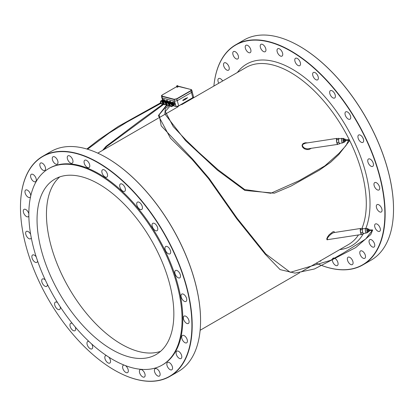 <?xml version="1.0" encoding="UTF-8"?>
<svg xmlns="http://www.w3.org/2000/svg" width="414" height="414" viewBox="0 0 414 414"><rect width="100%" height="100%" fill="white"/><g stroke="black" fill="none" stroke-linecap="round" stroke-linejoin="round"><path stroke-width="0.62" d="M173.585 105.368L174.853 104.535L174.108 104.97L173.668 103.303L172.421 102.201L171.965 102.522M173.601 105.322L174.108 104.97M174.853 104.535L174.413 102.874L173.668 103.303M174.413 102.874L173.166 101.772L172.421 102.201M171.468 102.568L170.087 100.964L168.886 101.715M171.334 102.067L170.589 102.496L169.342 101.394M170.723 102.998L170.589 102.496M168.389 101.761L167.013 100.157L165.802 100.887A1.822 0.957 -120 0 0 165.667 100.866L164.125 101.725A1.822 0.957 -120 0 0 164.001 101.74L165.496 100.876A1.822 0.957 -120 0 1 165.621 100.861L165.626 100.887M168.255 101.259L167.51 101.689L166.262 100.592M167.644 102.191L167.51 101.689M165.31 100.954L163.934 99.35L162.723 100.079A1.822 0.957 -120 0 0 162.588 100.059L161.093 100.923A1.822 0.957 -120 0 1 161.227 100.938L161.279 100.954A1.822 0.957 -120 0 1 161.424 101.006L161.476 101.032A1.822 0.957 -120 0 1 161.626 101.114L161.683 101.151A1.822 0.957 -120 0 1 161.827 101.264L161.884 101.311A1.822 0.957 -120 0 1 162.029 101.446L161.988 101.57M165.176 100.452L164.43 100.881L163.183 99.784M164.565 101.383L164.43 100.881M170.511 103.122A1.216 0.637 -120 0 0 169.414 101.963M172.058 105.818L173.642 105.021A1.822 0.957 -120 0 0 173.642 104.851L173.58 104.814A1.216 0.637 -120 0 0 173.585 104.814M173.626 104.732A1.216 0.637 -120 0 0 173.414 103.547A1.216 0.637 -120 0 0 172.493 102.77M164.353 101.508A1.216 0.637 -120 0 0 163.261 100.348M167.432 102.315A1.216 0.637 -120 0 0 166.34 101.156M162.381 100.09L162.376 100.079A1.822 0.957 -120 0 0 162.267 100.126L160.777 100.985A1.822 0.957 -120 0 1 160.88 100.944L160.927 100.933A1.822 0.957 -120 0 1 161.046 100.918L161.093 100.923M162.547 100.079L162.542 100.059A1.822 0.957 -120 0 0 162.417 100.069L160.927 100.933M162.925 100.193L162.919 100.141A1.822 0.957 -120 0 0 162.774 100.09L161.279 100.954M163.121 100.317L163.121 100.25A1.822 0.957 -120 0 0 162.971 100.167L161.476 101.032M163.313 100.483L163.323 100.4A1.822 0.957 -120 0 0 163.173 100.286L161.683 101.151M163.483 100.69L163.52 100.586A1.822 0.957 -120 0 0 163.375 100.447L161.884 101.311M163.665 100.918L163.711 100.799A1.822 0.957 -120 0 0 163.571 100.638L162.081 101.502A1.822 0.957 -120 0 1 162.216 101.663L162.267 101.725A1.822 0.957 -120 0 1 162.391 101.901L162.438 101.968A1.822 0.957 -120 0 1 162.547 102.16L162.588 102.232A1.822 0.957 -120 0 1 162.681 102.429L162.712 102.501A1.822 0.957 -120 0 1 162.785 102.698L162.811 102.77A1.822 0.957 -120 0 1 162.862 102.967L162.878 103.039A1.822 0.957 -120 0 1 162.904 103.226L162.909 103.293A1.822 0.957 -120 0 1 162.914 103.464L162.909 103.526A1.822 0.957 -120 0 1 162.888 103.681L162.878 103.733A1.822 0.957 -120 0 1 162.831 103.867L162.811 103.909A1.822 0.957 -120 0 1 162.743 104.017L162.718 104.049A1.822 0.957 -120 0 1 162.63 104.126L162.593 104.147A1.822 0.957 -120 0 1 162.485 104.193L162.443 104.204A1.822 0.957 -120 0 1 162.319 104.219L162.272 104.214A1.822 0.957 -120 0 1 162.138 104.193L162.086 104.183A1.822 0.957 -120 0 1 161.941 104.131L161.921 103.997M163.84 101.161L163.887 101.037A1.822 0.957 -120 0 0 163.758 100.861L162.267 101.725M162.547 102.16L164.042 101.295A1.822 0.957 -120 0 0 163.928 101.104L162.438 101.968M163.949 101.347L162.588 102.232M162.681 102.429L164.177 101.565A1.822 0.957 -120 0 0 164.079 101.368M164.079 101.616L162.598 102.512M160.622 101.12A1.822 0.957 -120 0 0 160.554 101.228L160.534 101.27A1.822 0.957 -120 0 0 160.487 101.404L160.477 101.456A1.822 0.957 -120 0 0 160.456 101.611L160.539 101.673M163.468 103.645L162.593 104.147M163.468 103.64L162.63 104.126M163.458 103.619L162.718 104.049M163.458 103.603L162.743 104.017M163.437 103.547L162.811 103.909M163.432 103.521L162.831 103.867M163.411 103.422L162.878 103.733M163.406 103.381L162.888 103.681M163.395 103.246L162.909 103.526M163.39 103.189L162.914 103.464M163.401 103.008L162.909 103.293M163.416 102.931L162.904 103.226M163.499 102.677L162.878 103.039M163.53 102.579L162.862 102.967M163.54 102.351L162.811 102.77M163.592 102.232L162.686 102.755M163.696 101.932L162.712 102.501M163.887 101.037L162.391 101.901M163.711 100.799L162.216 101.663M163.52 100.586L162.029 101.446M163.323 100.4L161.827 101.264M163.121 100.25L161.626 101.114M162.919 100.141L161.424 101.006M162.723 100.079L161.227 100.938M162.542 100.059L161.046 100.918M162.376 100.079L160.88 100.944M163.649 100.897L162.153 101.761M163.804 101.109L162.314 101.973M163.98 101.409L162.49 102.274M165.46 100.897L165.455 100.887A1.822 0.957 -120 0 0 165.346 100.933L163.82 101.818A1.822 0.957 -120 0 0 163.732 101.896L163.701 101.927A1.822 0.957 -120 0 0 163.633 102.03L163.613 102.077A1.822 0.957 -120 0 0 163.566 102.211L163.556 102.263A1.822 0.957 -120 0 0 163.535 102.418L163.618 102.481M166.004 101L165.998 100.949A1.822 0.957 -120 0 0 165.854 100.897L164.306 101.746A1.822 0.957 -120 0 0 164.172 101.725M166.2 101.125L166.2 101.057A1.822 0.957 -120 0 0 166.05 100.975L164.503 101.813A1.822 0.957 -120 0 0 164.358 101.761M166.392 101.29L166.402 101.207A1.822 0.957 -120 0 0 166.252 101.094L164.705 101.922A1.822 0.957 -120 0 0 164.555 101.839M166.563 101.497L166.599 101.394A1.822 0.957 -120 0 0 166.454 101.254L164.907 102.072A1.822 0.957 -120 0 0 164.756 101.958M166.79 101.606L165.233 102.568L166.79 101.606A1.822 0.957 -120 0 0 166.651 101.446L165.108 102.253A1.822 0.957 -120 0 0 164.963 102.118M166.92 101.968L166.966 101.844A1.822 0.957 -120 0 0 166.837 101.668L165.233 102.568M165.517 102.775A1.822 0.957 -120 0 1 165.626 102.967L167.121 102.103A1.822 0.957 -120 0 0 167.008 101.911L165.471 102.708A1.822 0.957 -120 0 0 165.346 102.532M167.028 102.154L165.626 102.967M165.667 103.034A1.822 0.957 -120 0 1 165.76 103.236L167.256 102.372A1.822 0.957 -120 0 0 167.158 102.175M167.158 102.424L166.775 102.739M165.455 100.887L163.96 101.751M165.621 100.861L164.125 101.725M165.802 100.887L164.306 101.746M165.998 100.949L164.503 101.813M166.2 101.057L164.705 101.922M166.402 101.207L164.907 102.072M166.599 101.394L165.108 102.253M166.966 101.844L165.471 102.708M166.883 101.916L165.393 102.781M167.059 102.217L165.569 103.081M166.671 103.039L165.864 103.505A1.822 0.957 -120 0 0 165.791 103.309M165.766 103.562L166.619 103.158M166.609 103.386L165.942 103.774A1.822 0.957 -120 0 0 165.89 103.578M165.942 103.774L166.578 103.484M166.495 103.738L165.983 104.033A1.822 0.957 -120 0 0 165.957 103.847M165.983 104.033L166.48 103.816M166.469 103.997L165.993 104.271A1.822 0.957 -120 0 0 165.988 104.1M165.993 104.271L166.475 104.054M166.485 104.188L165.967 104.488A1.822 0.957 -120 0 0 165.988 104.333M165.967 104.488L166.49 104.23M166.511 104.328L165.91 104.675A1.822 0.957 -120 0 0 165.957 104.54M165.91 104.675L166.516 104.354M166.531 104.411L165.823 104.825A1.822 0.957 -120 0 0 165.89 104.716M165.823 104.825L166.537 104.426M165.703 104.933L166.547 104.452L165.703 104.933A1.822 0.957 -120 0 0 165.797 104.856M168.539 101.704L168.534 101.694A1.822 0.957 -120 0 0 168.426 101.74L166.899 102.625A1.822 0.957 -120 0 0 166.806 102.698L166.78 102.734A1.822 0.957 -120 0 0 166.713 102.838L166.692 102.884A1.822 0.957 -120 0 0 166.645 103.014L166.635 103.07A1.822 0.957 -120 0 0 166.614 103.226L166.697 103.288M168.705 101.694L168.7 101.668A1.822 0.957 -120 0 0 168.576 101.684L167.039 102.558A1.822 0.957 -120 0 0 166.935 102.6L166.899 102.625M168.891 101.73L168.881 101.694A1.822 0.957 -120 0 0 168.746 101.673L167.204 102.532A1.822 0.957 -120 0 0 167.08 102.548M169.083 101.808L169.072 101.756A1.822 0.957 -120 0 0 168.933 101.704L167.385 102.553A1.822 0.957 -120 0 0 167.251 102.532M169.279 101.932L169.274 101.865A1.822 0.957 -120 0 0 169.129 101.782L167.582 102.62A1.822 0.957 -120 0 0 167.437 102.568M169.471 102.098L169.481 102.015A1.822 0.957 -120 0 0 169.331 101.901L167.784 102.729A1.822 0.957 -120 0 0 167.634 102.646M169.642 102.305L169.678 102.196A1.822 0.957 -120 0 0 169.533 102.061L167.986 102.879A1.822 0.957 -120 0 0 167.836 102.765M169.823 102.532L169.869 102.413A1.822 0.957 -120 0 0 169.73 102.253L168.188 103.06A1.822 0.957 -120 0 0 168.043 102.926M169.994 102.775L170.045 102.651A1.822 0.957 -120 0 0 169.916 102.475L168.374 103.277A1.822 0.957 -120 0 0 168.239 103.117M168.596 103.583A1.822 0.957 -120 0 1 168.705 103.774L170.201 102.91A1.822 0.957 -120 0 0 170.087 102.719L168.55 103.516A1.822 0.957 -120 0 0 168.426 103.34M170.107 102.962L168.705 103.774M168.746 103.842A1.822 0.957 -120 0 1 168.84 104.043L170.335 103.179A1.822 0.957 -120 0 0 170.237 102.982M170.237 103.231L169.854 103.547M168.534 101.694L167.039 102.558M168.7 101.668L167.204 102.532M168.881 101.694L167.385 102.553M169.072 101.756L167.582 102.62M169.274 101.865L167.784 102.729M169.481 102.015L167.986 102.879M169.678 102.196L168.188 103.06M169.869 102.413L168.374 103.277M169.807 102.512L168.312 103.371M170.045 102.651L168.55 103.516M169.963 102.724L168.472 103.583M170.138 103.024L168.648 103.883M169.75 103.847L168.943 104.312A1.822 0.957 -120 0 0 168.871 104.116M168.845 104.369L169.699 103.966M169.688 104.193L169.021 104.582A1.822 0.957 -120 0 0 168.969 104.385M169.021 104.582L169.657 104.292M169.574 104.545L169.062 104.84A1.822 0.957 -120 0 0 169.036 104.654M169.062 104.84L169.559 104.623M169.549 104.804L169.072 105.078A1.822 0.957 -120 0 0 169.067 104.908M169.072 105.078L169.554 104.861M169.564 104.996L169.047 105.296A1.822 0.957 -120 0 0 169.067 105.14M169.047 105.296L169.569 105.037M171.862 106.548A1.822 0.957 -120 0 0 171.95 106.47L173.445 105.606A1.822 0.957 -120 0 1 173.357 105.684L171.826 106.569A1.822 0.957 -120 0 1 171.722 106.615L171.681 106.626A1.822 0.957 -120 0 1 171.556 106.636L171.51 106.636A1.822 0.957 -120 0 1 171.375 106.615L171.324 106.605A1.822 0.957 -120 0 1 171.179 106.548L171.158 106.419M173.523 105.446L173.544 105.466A1.822 0.957 -120 0 1 173.476 105.575L171.95 106.47M171.981 106.439A1.822 0.957 -120 0 0 172.048 106.331L172.069 106.289A1.822 0.957 -120 0 0 172.115 106.155L172.126 106.103A1.822 0.957 -120 0 0 172.146 105.948L172.012 105.844M172.152 105.886A1.822 0.957 -120 0 0 172.146 105.715L172.141 105.648A1.822 0.957 -120 0 0 172.11 105.461L172.1 105.389A1.822 0.957 -120 0 0 172.048 105.192L172.022 105.12A1.822 0.957 -120 0 0 171.95 104.923L171.919 104.845A1.822 0.957 -120 0 0 171.826 104.649L171.784 104.582A1.822 0.957 -120 0 0 171.675 104.39L171.629 104.323A1.822 0.957 -120 0 0 171.505 104.147L171.453 104.085A1.822 0.957 -120 0 0 171.318 103.924L171.267 103.867A1.822 0.957 -120 0 0 171.122 103.733L171.065 103.686A1.822 0.957 -120 0 0 170.915 103.572L170.863 103.536A1.822 0.957 -120 0 0 170.713 103.453L170.661 103.428A1.822 0.957 -120 0 0 170.516 103.376L170.464 103.36A1.822 0.957 -120 0 0 170.33 103.34L170.283 103.34A1.822 0.957 -120 0 0 170.159 103.35L170.118 103.365A1.822 0.957 -120 0 0 170.009 103.407L169.978 103.433A1.822 0.957 -120 0 0 169.885 103.505L169.859 103.541A1.822 0.957 -120 0 0 169.792 103.645L169.771 103.691A1.822 0.957 -120 0 0 169.724 103.821L169.714 103.878A1.822 0.957 -120 0 0 169.693 104.033L169.776 104.095M171.619 102.512L171.613 102.501A1.822 0.957 -120 0 0 171.505 102.548L170.009 103.407M171.784 102.501L171.779 102.475A1.822 0.957 -120 0 0 171.655 102.491L170.159 103.35M171.97 102.537L171.96 102.496A1.822 0.957 -120 0 0 171.826 102.481L170.33 103.34M172.162 102.615L172.152 102.563A1.822 0.957 -120 0 0 172.012 102.512L170.516 103.376M172.359 102.739L172.353 102.672A1.822 0.957 -120 0 0 172.208 102.589L170.713 103.453M172.545 102.905L172.56 102.822A1.822 0.957 -120 0 0 172.41 102.708L170.915 103.572M172.721 103.112L172.757 103.003A1.822 0.957 -120 0 0 172.612 102.869L171.122 103.733M172.902 103.334L172.948 103.221A1.822 0.957 -120 0 0 172.809 103.06L171.318 103.924M173.073 103.578L173.124 103.459A1.822 0.957 -120 0 0 172.995 103.283L171.505 104.147M171.784 104.582L173.28 103.717A1.822 0.957 -120 0 0 173.166 103.526L171.675 104.39M173.187 103.769L171.826 104.649M171.919 104.845L173.409 103.986A1.822 0.957 -120 0 0 173.316 103.79M173.316 104.038L171.95 104.923M171.924 105.177L173.518 104.256A1.822 0.957 -120 0 0 173.44 104.059M173.419 104.312L172.048 105.192M172.1 105.389L173.59 104.525A1.822 0.957 -120 0 0 173.538 104.328M173.523 104.566L172.11 105.461M172.141 105.648L173.637 104.783A1.822 0.957 -120 0 0 173.606 104.597M173.595 105.052L172.146 105.948M172.126 106.103L173.621 105.239A1.822 0.957 -120 0 0 173.642 105.084M173.58 105.265L172.115 106.155M172.069 106.289L173.564 105.425A1.822 0.957 -120 0 0 173.606 105.291M161.6 95.494L161.745 97.616L162.21 97.978L174.491 101.197L176.074 106.47A1.822 0.714 165.2 0 0 178.574 106L178.657 105.849A2.023 0.797 165.2 0 1 175.878 106.377L173.321 105.705L171.826 106.569M173.544 105.466L172.048 106.331M173.642 104.851L172.146 105.715M173.331 104.069L171.836 104.933M173.218 103.831L171.727 104.69M173.042 103.531L171.546 104.39M173.124 103.459L171.629 104.323M172.886 103.319L171.391 104.178M172.948 103.221L171.453 104.085M172.757 103.003L171.267 103.867M172.56 102.822L171.065 103.686M172.353 102.672L170.863 103.536M172.152 102.563L170.661 103.428M171.96 102.496L170.464 103.36M171.779 102.475L170.283 103.34M171.613 102.501L170.118 103.365M168.472 105.446A1.418 0.745 -120 0 0 168.55 105.41A1.418 0.745 -120 0 0 168.482 103.81A1.418 0.745 -120 0 0 167.132 102.957A1.418 0.745 -120 0 0 167.059 103.008M171.551 106.253A1.418 0.745 -120 0 0 171.629 106.217A1.418 0.745 -120 0 0 171.562 104.618A1.418 0.745 -120 0 0 170.211 103.759A1.418 0.745 -120 0 0 170.138 103.81M162.314 103.831A1.418 0.745 -120 0 0 162.391 103.795A1.418 0.745 -120 0 0 162.324 102.196A1.418 0.745 -120 0 0 160.974 101.342A1.418 0.745 -120 0 0 160.906 101.394M165.393 104.638A1.418 0.745 -120 0 0 165.471 104.602A1.418 0.745 -120 0 0 165.403 103.003A1.418 0.745 -120 0 0 164.053 102.149A1.418 0.745 -120 0 0 163.98 102.201M187.609 97.683L185.291 98.594L182.812 100.245L182.91 100.607L185.493 99.319L187.609 97.683L185.353 98.78M185.337 98.775L182.802 100.245L182.91 100.607M307.669 142.851L305.113 142.783L302.976 143.674L302.054 145.169L302.406 146.949L304.207 148.709L306.458 149.547L308.87 149.537L310.992 148.491M334.528 232.451L334.124 231.628L332.903 231.773L329.192 234.728L327.536 236.979L326.724 238.95L327.07 239.825L328.457 239.53M322.071 265.628A127.098 66.633 60 0 0 362.881 264.898A127.098 66.633 60 0 0 370.421 148.548A127.098 66.633 60 0 0 269.431 41.809A127.098 66.633 60 0 0 235.711 44.795A127.098 66.633 60 0 0 213.878 86.065A126.896 66.53 60 0 1 269.328 42.078A126.896 66.53 60 0 1 380.704 180.732A126.896 66.53 60 0 1 322.092 265.617M321.316 265.327A126.896 66.53 60 0 1 316.229 263.2A127.098 66.633 60 0 0 321.295 265.338M227.876 64.703A4.254 2.23 60 0 1 228.518 70.194A4.254 2.23 60 0 1 224.46 67.627A4.254 2.23 60 0 1 224.264 62.825A4.254 2.23 60 0 1 227.876 64.703M321.14 260.359A4.254 2.23 60 0 1 320.539 261.136A4.254 2.23 60 0 1 319.567 261.27M347.812 261.053A4.254 2.23 60 0 1 348.086 257.213A4.254 2.23 60 0 1 352.143 259.78A4.254 2.23 60 0 1 352.34 264.582A4.254 2.23 60 0 1 347.812 261.053M370.416 245.166A4.254 2.23 60 0 1 369.774 239.675A4.254 2.23 60 0 1 373.832 242.242A4.254 2.23 60 0 1 374.028 247.039A4.254 2.23 60 0 1 370.416 245.166M378.908 211.404A4.254 2.23 60 0 1 376.497 207.652A4.254 2.23 60 0 1 377.05 204.619A4.254 2.23 60 0 1 381.108 207.186A4.254 2.23 60 0 1 381.304 211.989A4.254 2.23 60 0 1 378.908 211.404M371.601 166.464A4.254 2.23 60 0 1 368.222 162.888A4.254 2.23 60 0 1 368.476 158.997A4.254 2.23 60 0 1 372.533 161.563A4.254 2.23 60 0 1 372.735 166.361A4.254 2.23 60 0 1 371.601 166.464M349.949 119.237A4.254 2.23 60 0 1 345.913 116.582A4.254 2.23 60 0 1 345.747 111.837A4.254 2.23 60 0 1 349.809 114.404A4.254 2.23 60 0 1 350.006 119.206A4.254 2.23 60 0 1 349.949 119.237M318.226 79.079A4.254 2.23 60 0 1 317.626 79.85A4.254 2.23 60 0 1 313.569 77.283A4.254 2.23 60 0 1 313.372 72.486A4.254 2.23 60 0 1 316.943 74.313A4.254 2.23 60 0 1 318.226 79.079M282.731 53.944A4.254 2.23 60 0 1 282.006 56.097A4.254 2.23 60 0 1 277.949 53.53A4.254 2.23 60 0 1 277.753 48.733A4.254 2.23 60 0 1 280.739 49.856A4.254 2.23 60 0 1 282.731 53.944M250.486 48.816A4.254 2.23 60 0 1 250.206 52.65A4.254 2.23 60 0 1 246.149 50.084A4.254 2.23 60 0 1 245.952 45.286A4.254 2.23 60 0 1 250.486 48.816M265.767 48.717A4.254 2.23 60 0 1 265.203 51.693A4.254 2.23 60 0 1 261.146 49.126A4.254 2.23 60 0 1 260.949 44.329A4.254 2.23 60 0 1 265.767 48.717M300.512 64.237A4.254 2.23 60 0 1 299.783 65.645A4.254 2.23 60 0 1 295.72 63.078A4.254 2.23 60 0 1 295.524 58.276A4.254 2.23 60 0 1 298.81 59.74A4.254 2.23 60 0 1 300.512 64.237M334.988 97.725A4.254 2.23 60 0 1 334.652 98.009A4.254 2.23 60 0 1 330.595 95.443A4.254 2.23 60 0 1 330.398 90.64A4.254 2.23 60 0 1 334.238 92.855A4.254 2.23 60 0 1 334.988 97.725M362.359 142.54A4.254 2.23 60 0 1 358.602 139.332A4.254 2.23 60 0 1 358.659 135.011A4.254 2.23 60 0 1 362.716 137.577A4.254 2.23 60 0 1 362.912 142.375A4.254 2.23 60 0 1 362.359 142.54M377.216 189.809A4.254 2.23 60 0 1 374.292 186.057A4.254 2.23 60 0 1 374.711 182.595A4.254 2.23 60 0 1 378.769 185.161A4.254 2.23 60 0 1 378.965 189.959A4.254 2.23 60 0 1 377.216 189.809M376.605 230.168A4.254 2.23 60 0 1 375.374 223.969A4.254 2.23 60 0 1 379.436 226.536A4.254 2.23 60 0 1 379.633 231.338A4.254 2.23 60 0 1 376.605 230.168M360.656 255.635A4.254 2.23 60 0 1 360.522 250.946A4.254 2.23 60 0 1 364.579 253.513A4.254 2.23 60 0 1 364.775 258.31A4.254 2.23 60 0 1 360.656 255.635M335.024 258.429A4.254 2.23 60 0 1 337.803 262.197A4.254 2.23 60 0 1 337.343 265.54A4.254 2.23 60 0 1 332.525 261.151A4.254 2.23 60 0 1 332.344 259.997M332.401 259.267A4.254 2.23 60 0 1 333.089 258.17A4.254 2.23 60 0 1 334.362 258.113M218.799 83.224A4.254 2.23 60 0 1 218.659 78.531A4.254 2.23 60 0 1 221.687 79.695A4.254 2.23 60 0 1 222.66 80.994M237.636 54.234A4.254 2.23 60 0 1 237.771 58.923A4.254 2.23 60 0 1 233.713 56.356A4.254 2.23 60 0 1 233.517 51.559A4.254 2.23 60 0 1 237.636 54.234M100.209 154.298A126.896 66.53 60 0 1 100.291 154.339A126.896 66.53 60 0 1 200.345 327.505A126.896 66.53 60 0 1 200.34 327.603M305.537 143.177L303.012 144.284L302.479 145.242L302.556 146.225L304.28 148.031L307.276 148.89L337.767 144.393A3.038 0.735 -98.7 0 1 336.691 142.121A3.038 0.735 -98.7 0 1 336.592 138.69A3.038 0.735 -98.7 0 1 336.846 138.39A3.038 0.735 -98.7 0 1 337.172 138.587M305.511 143.182L336.846 138.39M360.646 228.456L333.539 232.652L331.661 233.672L329.347 235.664L327.65 237.791L327.138 239.282L327.831 239.623L361.562 234.464A3.038 0.735 -98.7 0 1 360.377 231.571A3.038 0.735 -98.7 0 1 360.646 228.456A3.038 0.735 -98.7 0 1 360.972 228.657M20.705 200.231A127.098 66.633 60 0 1 20.71 200.133A127.098 66.633 60 0 1 42.756 156.28L51.119 151.446A127.098 66.633 60 0 1 84.839 148.46A127.098 66.633 60 0 1 100.121 154.256A127.098 66.633 60 0 1 200.335 327.697A127.098 66.633 60 0 1 178.289 371.549L169.926 376.383A127.098 66.633 60 0 1 120.924 373.578A127.098 66.633 60 0 1 120.836 373.537M44.681 165.719A4.254 2.23 -120 0 0 40.562 163.044A4.254 2.23 -120 0 0 40.758 167.841A4.254 2.23 -120 0 0 44.815 170.408A4.254 2.23 -120 0 0 44.681 165.719M30.683 196.107A4.254 2.23 -120 0 0 28.732 191.18A4.254 2.23 -120 0 0 25.704 190.016A4.254 2.23 -120 0 0 25.901 194.813A4.254 2.23 -120 0 0 29.963 197.38A4.254 2.23 -120 0 0 30.579 196.562M30.62 234.303A4.254 2.23 -120 0 0 28.126 231.545A4.254 2.23 -120 0 0 26.372 231.39A4.254 2.23 -120 0 0 26.568 236.192A4.254 2.23 -120 0 0 30.626 238.759A4.254 2.23 -120 0 0 31.267 237.864M45.292 279.983A4.254 2.23 -120 0 0 42.978 278.813A4.254 2.23 -120 0 0 42.425 278.974A4.254 2.23 -120 0 0 42.621 283.776A4.254 2.23 -120 0 0 46.678 286.343A4.254 2.23 -120 0 0 47.419 284.402M72.331 323.438A4.254 2.23 -120 0 0 70.685 323.344A4.254 2.23 -120 0 0 70.354 323.629A4.254 2.23 -120 0 0 71.099 328.493A4.254 2.23 -120 0 0 74.939 330.708A4.254 2.23 -120 0 0 75.265 326.988M106.445 355.559A4.254 2.23 -120 0 0 105.56 355.709A4.254 2.23 -120 0 0 104.825 357.111A4.254 2.23 -120 0 0 106.527 361.613A4.254 2.23 -120 0 0 109.813 363.073A4.254 2.23 -120 0 0 108.778 357.091M139.57 372.636A4.254 2.23 -120 0 0 144.388 377.025A4.254 2.23 -120 0 0 144.191 372.222A4.254 2.23 -120 0 0 140.134 369.655A4.254 2.23 -120 0 0 139.57 372.636M167.701 367.12A4.254 2.23 -120 0 0 171.82 369.795A4.254 2.23 -120 0 0 171.624 364.998A4.254 2.23 -120 0 0 167.566 362.431A4.254 2.23 -120 0 0 167.701 367.12M183.65 341.659A4.254 2.23 -120 0 0 186.678 342.823A4.254 2.23 -120 0 0 186.481 338.026A4.254 2.23 -120 0 0 182.419 335.454A4.254 2.23 -120 0 0 183.65 341.659M184.261 301.294A4.254 2.23 -120 0 0 186.01 301.444A4.254 2.23 -120 0 0 185.814 296.647A4.254 2.23 -120 0 0 181.756 294.08A4.254 2.23 -120 0 0 181.337 297.542A4.254 2.23 -120 0 0 184.261 301.294M169.404 254.025A4.254 2.23 -120 0 0 169.957 253.86A4.254 2.23 -120 0 0 169.761 249.062A4.254 2.23 -120 0 0 165.703 246.496A4.254 2.23 -120 0 0 165.647 250.817A4.254 2.23 -120 0 0 169.404 254.025M142.033 209.21A4.254 2.23 -120 0 0 141.283 204.34A4.254 2.23 -120 0 0 137.443 202.125A4.254 2.23 -120 0 0 137.639 206.928A4.254 2.23 -120 0 0 141.697 209.494A4.254 2.23 -120 0 0 142.033 209.21M107.557 175.722A4.254 2.23 -120 0 0 105.855 171.225A4.254 2.23 -120 0 0 102.568 169.766A4.254 2.23 -120 0 0 102.765 174.563A4.254 2.23 -120 0 0 106.828 177.13A4.254 2.23 -120 0 0 107.557 175.722M57.53 160.301A4.254 2.23 -120 0 0 52.997 156.771A4.254 2.23 -120 0 0 53.194 161.569A4.254 2.23 -120 0 0 57.251 164.135A4.254 2.23 -120 0 0 57.53 160.301M72.817 160.202A4.254 2.23 -120 0 0 67.994 155.814A4.254 2.23 -120 0 0 68.191 160.611A4.254 2.23 -120 0 0 72.248 163.178A4.254 2.23 -120 0 0 72.817 160.202M89.776 165.429A4.254 2.23 -120 0 0 87.784 161.341A4.254 2.23 -120 0 0 84.798 160.218A4.254 2.23 -120 0 0 84.994 165.015A4.254 2.23 -120 0 0 89.057 167.582A4.254 2.23 -120 0 0 89.776 165.429M125.271 190.564A4.254 2.23 -120 0 0 123.988 185.798A4.254 2.23 -120 0 0 120.417 183.971A4.254 2.23 -120 0 0 120.614 188.768A4.254 2.23 -120 0 0 124.671 191.335A4.254 2.23 -120 0 0 125.271 190.564M156.994 230.722A4.254 2.23 -120 0 0 157.051 230.691A4.254 2.23 -120 0 0 156.854 225.889A4.254 2.23 -120 0 0 152.792 223.322A4.254 2.23 -120 0 0 152.957 228.067A4.254 2.23 -120 0 0 156.994 230.722M178.646 277.949A4.254 2.23 -120 0 0 179.779 277.846A4.254 2.23 -120 0 0 179.578 273.049A4.254 2.23 -120 0 0 175.52 270.482A4.254 2.23 -120 0 0 175.267 274.373A4.254 2.23 -120 0 0 178.646 277.949M185.953 322.889A4.254 2.23 -120 0 0 188.349 323.474A4.254 2.23 -120 0 0 188.153 318.671A4.254 2.23 -120 0 0 184.095 316.105A4.254 2.23 -120 0 0 183.542 319.137A4.254 2.23 -120 0 0 185.953 322.889M177.461 356.651A4.254 2.23 -120 0 0 181.073 358.524A4.254 2.23 -120 0 0 180.877 353.727A4.254 2.23 -120 0 0 176.819 351.16A4.254 2.23 -120 0 0 177.461 356.651M154.857 372.538A4.254 2.23 -120 0 0 159.385 376.067A4.254 2.23 -120 0 0 159.188 371.265A4.254 2.23 -120 0 0 155.131 368.698A4.254 2.23 -120 0 0 154.857 372.538M124.164 365.096A4.254 2.23 -120 0 0 123.331 365.251A4.254 2.23 -120 0 0 122.606 367.404A4.254 2.23 -120 0 0 124.598 371.498A4.254 2.23 -120 0 0 127.584 372.621A4.254 2.23 -120 0 0 128.061 369.324A4.254 2.23 -120 0 0 125.333 365.552M88.901 341.421A4.254 2.23 -120 0 0 87.711 341.498A4.254 2.23 -120 0 0 87.111 342.274A4.254 2.23 -120 0 0 88.394 347.041A4.254 2.23 -120 0 0 91.965 348.867A4.254 2.23 -120 0 0 91.753 344.039M57.546 302.587A4.254 2.23 -120 0 0 55.393 302.116A4.254 2.23 -120 0 0 55.331 302.148A4.254 2.23 -120 0 0 55.528 306.945A4.254 2.23 -120 0 0 59.59 309.517A4.254 2.23 -120 0 0 60.211 306.769M36.178 256.815A4.254 2.23 -120 0 0 33.736 254.889A4.254 2.23 -120 0 0 32.608 254.988A4.254 2.23 -120 0 0 32.804 259.79A4.254 2.23 -120 0 0 36.862 262.357A4.254 2.23 -120 0 0 37.586 261.032M28.82 213.634A4.254 2.23 -120 0 0 26.429 209.945A4.254 2.23 -120 0 0 24.033 209.365A4.254 2.23 -120 0 0 24.229 214.162A4.254 2.23 -120 0 0 28.287 216.729A4.254 2.23 -120 0 0 28.84 216.087M34.921 176.188A4.254 2.23 -120 0 0 31.309 174.31A4.254 2.23 -120 0 0 31.505 179.112A4.254 2.23 -120 0 0 35.568 181.679A4.254 2.23 -120 0 0 34.921 176.188M338.015 144.103A3.038 0.735 -98.7 0 1 337.767 144.393M361.815 234.174A3.038 0.735 -98.7 0 1 361.562 234.464M235.711 44.795L244.074 39.961A127.098 66.633 60 0 1 277.794 36.975A127.098 66.633 60 0 1 293.076 42.771A127.098 66.633 60 0 1 393.29 216.212A127.098 66.633 60 0 1 371.244 260.064L362.881 264.898M293.164 42.813A126.896 66.53 60 0 1 293.247 42.854A126.896 66.53 60 0 1 393.3 216.02A126.896 66.53 60 0 1 393.295 216.118M42.756 156.28A127.098 66.633 60 0 1 76.476 153.294A127.098 66.633 60 0 1 177.466 260.033A127.098 66.633 60 0 1 169.926 376.383M76.373 153.563A126.896 66.53 60 0 1 188.97 297.795A126.896 66.53 60 0 1 120.753 373.495A126.896 66.53 60 0 1 20.7 200.324A126.896 66.53 60 0 1 76.373 153.563M48.697 168.638L49.447 168.203A113.426 59.466 60 0 1 79.54 165.538A113.426 59.466 60 0 1 169.668 260.799A113.426 59.466 60 0 1 162.935 364.63L162.19 365.065A113.426 59.466 60 0 1 53.955 296.6A113.426 59.466 60 0 1 48.697 168.638A113.426 59.466 60 0 1 78.789 165.973A113.426 59.466 60 0 1 168.917 261.229A113.426 59.466 60 0 1 162.19 365.065M336.867 142.607L337.658 144.16L339.599 143.865L338.807 142.307L336.867 142.607L336.515 139.839L336.955 138.623L338.9 138.323L339.123 138.757M360.309 229.905L360.754 228.694L362.695 228.393L362.255 229.61L360.309 229.905L360.661 232.678L361.453 234.231L363.399 233.931L363.575 233.439M339.78 143.368L339.599 143.865M338.807 142.307L338.455 139.539L336.515 139.839M338.455 139.539L338.9 138.323M362.918 228.828L362.695 228.393M362.255 229.61L362.602 232.378L363.399 233.931M362.602 232.378L360.661 232.678M162.681 263.195A101.275 53.095 -120 0 0 54.777 179.158A101.275 53.095 -120 0 0 59.471 293.412A101.275 53.095 -120 0 0 156.109 354.539A101.275 53.095 -120 0 0 162.681 263.195M342.714 142.716A2.329 0.564 -98.7 0 1 342.518 142.949L339.604 143.394A2.329 0.564 -98.7 0 1 338.776 141.655A2.329 0.564 -98.7 0 1 338.704 139.021A2.329 0.564 -98.7 0 1 338.895 138.793L341.814 138.343A2.329 0.564 -98.7 0 1 342.067 138.509M365.867 228.58A2.329 0.564 81.3 0 0 365.609 228.414L362.695 228.859A2.329 0.564 81.3 0 0 362.488 231.25A2.329 0.564 81.3 0 0 363.399 233.465L366.312 233.02A2.329 0.564 81.3 0 0 366.509 232.792A2.329 0.564 81.3 0 0 366.509 232.787M59.751 176.902A101.275 53.095 -120 0 0 68.879 287.978A101.275 53.095 -120 0 0 160.549 351.362M342.518 142.949A2.329 0.564 -98.7 0 1 341.69 141.205A2.329 0.564 -98.7 0 1 341.617 138.576A2.329 0.564 -98.7 0 1 341.814 138.343M365.609 228.414A2.329 0.564 81.3 0 0 365.402 230.805A2.329 0.564 81.3 0 0 366.312 233.02M344.541 141.583L344.215 142.364L342.487 142.752A2.127 0.512 -98.7 0 1 341.731 141.158A2.127 0.512 -98.7 0 1 341.664 138.757A2.127 0.512 -98.7 0 1 341.84 138.545L343.604 138.395L344.153 139.047M367.953 229.113L367.399 228.466L365.64 228.616A2.127 0.512 81.3 0 0 365.453 230.795A2.127 0.512 81.3 0 0 366.281 232.818L367.642 232.611L368.341 231.654M344.081 141.5L345.405 141.448L344.081 141.5L343.775 139.104L345.105 139.052L345.266 139.658M369.071 229.754L368.9 229.123L367.575 229.175L367.549 230.324L367.875 231.571L368.232 231.669L369.205 231.519L369.231 230.37M345.431 140.372L345.405 141.448M345.048 141.355L344.722 140.103L343.749 140.253M344.722 140.103L344.748 138.954M368.548 229.025L368.517 230.174L368.848 231.421L369.205 231.519M368.848 231.421L367.875 231.571M368.517 230.174L367.549 230.324M345.193 140.403L344.981 139.844M368.812 229.873L368.988 230.526M177.632 85.574L176.597 85.988L177.632 85.574M177.332 85.75L176.985 85.884L177.332 85.75M176.597 85.988L176.69 86.35L177.865 86.04L177.772 85.677M176.788 86.707L177.963 86.397L178.103 86.94L176.928 87.25L176.938 86.485L177.673 86.381M176.845 86.562L162.164 94.997L161.972 96.074L174.17 99.272L176.669 98.796L190.87 90.594L191.056 89.512L177.839 86.298M162.076 95.049L161.403 95.97L161.869 96.333L174.066 99.531L176.84 99.003L191.04 90.801L191.713 89.931L191.309 89.615M174.17 99.272L174.491 101.197L177.264 100.669L191.558 92.41L190.87 90.594M191.056 89.512L191.713 89.931L192.231 91.541L191.558 92.41M178.657 105.948L192.815 97.797L178.625 105.994L175.976 106.486L173.218 105.767M173.269 105.736L175.898 106.424M193.333 97.28A1.822 0.714 165.2 0 1 192.846 97.751M192.199 91.82L193.519 96.798A2.023 0.797 165.2 0 1 192.841 97.652L178.657 105.849L177.28 100.659M162.852 100.012L162.324 98.009M193.519 96.798L192.815 97.797L191.47 92.462M168.55 105.41L168.4 105.498A1.418 0.745 -120 0 0 168.591 104.504A1.418 0.745 -120 0 0 166.982 103.039L167.132 102.957M167.07 105.068A0.605 0.321 -120 0 0 167.479 104.716A0.605 0.321 -120 0 0 166.951 104.074A0.605 0.321 -120 0 0 166.707 104.514A0.605 0.321 -120 0 0 166.728 104.571M171.629 106.217L171.479 106.305A1.418 0.745 -120 0 0 171.67 105.311A1.418 0.745 -120 0 0 170.061 103.847L170.211 103.759M169.978 105.699A0.605 0.321 -120 0 0 170.444 105.963A0.605 0.321 -120 0 0 170.558 105.523A0.605 0.321 -120 0 0 170.154 104.933A0.605 0.321 -120 0 0 169.776 105.027M162.391 103.795L162.241 103.883A1.418 0.745 -120 0 0 162.433 102.889A1.418 0.745 -120 0 0 160.823 101.425L160.974 101.342M160.849 103.402A0.605 0.321 -120 0 0 161.248 103.521A0.605 0.321 -120 0 0 161.32 103.102A0.605 0.321 -120 0 0 160.803 102.46A0.605 0.321 -120 0 0 160.544 102.879M165.471 104.602L165.321 104.69A1.418 0.745 -120 0 0 165.512 103.697A1.418 0.745 -120 0 0 163.903 102.232L164.053 102.149M164.399 103.909A0.605 0.321 -120 0 0 163.872 103.267A0.605 0.321 -120 0 0 163.628 103.707A0.605 0.321 -120 0 0 164.156 104.349A0.605 0.321 -120 0 0 164.399 103.909M181.674 104.67L246.035 67.487A102.289 53.629 60 0 1 333.223 113.1A102.289 53.629 60 0 1 361.883 228.518M358.472 234.935A102.289 53.629 60 0 1 348.376 244.622L301.05 271.967M237.372 72.491A104.923 55.005 60 0 1 328.675 101.233A104.923 55.005 60 0 1 365.8 228.502M363.15 233.972A104.923 55.005 60 0 1 339.713 249.626M303.829 143.699L303.436 143.358M343.843 142.54A2.127 0.512 -98.7 0 1 343.092 140.951A2.127 0.512 -98.7 0 1 343.025 138.55A2.127 0.512 -98.7 0 1 343.201 138.338M367.001 228.409A2.127 0.512 81.3 0 0 366.814 230.588A2.127 0.512 81.3 0 0 367.642 232.611M344.495 141.588A1.521 0.367 -98.7 0 1 343.894 141.107A1.521 0.367 -98.7 0 1 343.749 139A1.521 0.367 -98.7 0 1 344.106 139.052M367.906 229.123A1.521 0.367 81.3 0 0 367.523 230.365A1.521 0.367 81.3 0 0 368.263 231.773A1.521 0.367 81.3 0 0 368.294 231.659M176.669 98.796L177.264 100.669M179.039 86.366L191.247 89.584M177.792 86.288L178.858 86.319M176.876 86.531L162.164 94.997M161.972 96.074L162.21 97.978M161.905 97.844L162.49 100.059M168.4 105.498L167.629 105.591L166.946 105.156M166.619 104.649L166.511 103.676L166.982 103.039M171.479 106.305L170.708 106.398L169.859 105.751M169.585 105.104L170.061 103.847M162.241 103.883L161.47 103.976L160.73 103.474M160.425 102.946L160.353 102.061L160.823 101.425M165.321 104.69L164.549 104.783L163.851 104.328L163.432 102.869L163.903 102.232M200.122 330.279L299.648 272.774M97.776 153.144L158.174 118.249M158.774 117.902L164.953 114.336M165.584 113.969L178.165 106.698M334.036 232.528L334.305 232.533M170.097 104.902L165.315 108.608L164.865 113.985L185.498 140.589L217.355 170.097L244.876 190.435L274.332 193.183L291.042 186.083L319.36 170.164L330.553 162.319L338.802 154.531L349.312 141.071L348.8 139.704L344.727 139.797M170.547 105.487L165.284 111.475L173.233 126.586L186.238 140.32L198.342 151.985L218.023 169.735L244.679 189.545L270.828 193.271L299.224 180.644L324.83 165.9L338.973 153.361L346 145.588L348.531 140.424L345.022 140.413M167.209 104.24L158.36 115.604L170.444 138.172L192.07 159.395L208.552 178.651L236.534 218.494L265.146 254.118L280.102 269.612L294.949 273.131L314.402 268.991L355.626 247.629L370.778 234.541L372.688 229.967L368.527 229.889M167.494 104.778L159.188 114.714L161.196 125.835L192.645 159.121L209.158 178.444L237.062 218.183L265.736 253.891L290.297 272.329L330.491 260.375L343.806 252.773L365.614 239.075L372.253 230.427L368.853 230.572M161.025 102.6L118.15 126.513L98.874 139.694L86.837 149.019M161.325 103.127L126.907 122.12L109.322 132.946L87.54 149.231M164.389 103.873L106.631 146.587L103.971 149.568M164.053 103.365L139.42 121.276L105.963 146.401L102.6 150.36"/></g></svg>
